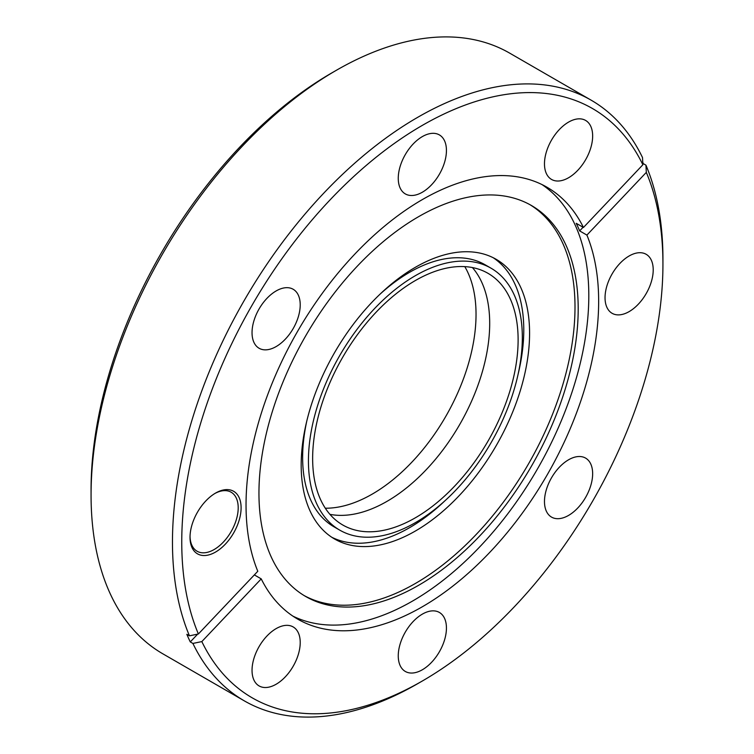 <?xml version="1.0" encoding="UTF-8"?>
<svg xmlns="http://www.w3.org/2000/svg" width="754" height="754" viewBox="0 0 754 754"><rect width="100%" height="100%" fill="white"/><g stroke="black" fill="none" stroke-linecap="round" stroke-linejoin="round"><path stroke-width="1.13" d="M464.794 266.624A146.728 84.712 -60 0 1 372.288 494.077A146.728 84.712 -60 0 1 325.304 508.215M329.922 514.351A145.296 83.883 120 0 0 330.761 514.501A145.296 83.883 120 0 0 459.959 424.078A145.296 83.883 120 0 0 472.409 267.557M471.57 267.406A145.296 83.883 120 0 0 335.624 370.421A145.296 83.883 120 0 0 342.74 524.982A145.296 83.883 120 0 0 359.187 530.92A145.296 83.883 120 0 0 495.133 427.895A145.296 83.883 120 0 0 488.026 273.334A145.296 83.883 120 0 0 471.57 267.406M493.182 257.708A161.507 93.242 -60 0 1 518.13 374.088M445.048 500.675A161.507 93.242 -60 0 1 409.573 527.677A161.507 93.242 -60 0 1 331.779 537.263M415.379 531.023A161.507 93.242 120 0 0 520.891 388.706A161.507 93.242 120 0 0 496.132 259.291A161.507 93.242 120 0 0 415.379 267.293A161.507 93.242 120 0 0 309.875 409.611A161.507 93.242 120 0 0 334.625 539.025A161.507 93.242 120 0 0 415.379 531.023M415.379 522.654A151.243 87.323 -60 0 1 339.762 530.137A151.243 87.323 -60 0 1 316.576 408.951A151.243 87.323 -60 0 1 415.379 275.672A151.243 87.323 -60 0 1 491.005 268.179A151.243 87.323 -60 0 1 514.19 389.375A151.243 87.323 -60 0 1 415.379 522.654M339.762 530.137L333.956 526.792A151.243 87.323 -60 0 1 306.831 420.873M379.912 294.286A151.243 87.323 -60 0 1 409.573 272.317A151.243 87.323 -60 0 1 485.199 264.824L491.005 268.179M276.134 346.576A34.062 19.67 120 0 0 298.386 316.557A34.062 19.67 120 0 0 293.165 289.263A34.062 19.67 120 0 0 276.134 290.95A34.062 19.67 120 0 0 253.872 320.968A34.062 19.67 120 0 0 259.103 348.263A34.062 19.67 120 0 0 276.134 346.576M422.344 192.223A34.062 19.67 120 0 0 444.606 162.204A34.062 19.67 120 0 0 439.375 134.909A34.062 19.67 120 0 0 422.344 136.597A34.062 19.67 120 0 0 400.091 166.615A34.062 19.67 120 0 0 405.313 193.91A34.062 19.67 120 0 0 422.344 192.223M568.563 177.746A34.062 19.67 120 0 0 590.816 147.727A34.062 19.67 120 0 0 585.594 120.423A34.062 19.67 120 0 0 568.563 122.11A34.062 19.67 120 0 0 546.311 152.129A34.062 19.67 120 0 0 551.532 179.433A34.062 19.67 120 0 0 568.563 177.746M629.128 311.609A34.062 19.67 120 0 0 651.381 281.591A34.062 19.67 120 0 0 646.159 254.296A34.062 19.67 120 0 0 629.128 255.983A34.062 19.67 120 0 0 606.876 286.002A34.062 19.67 120 0 0 612.097 313.296A34.062 19.67 120 0 0 629.128 311.609M568.563 515.416A34.062 19.67 120 0 0 590.816 485.397A34.062 19.67 120 0 0 585.594 458.102A34.062 19.67 120 0 0 568.563 459.789A34.062 19.67 120 0 0 546.311 489.808A34.062 19.67 120 0 0 551.532 517.103A34.062 19.67 120 0 0 568.563 515.416M422.344 669.769A34.062 19.67 120 0 0 444.606 639.75A34.062 19.67 120 0 0 439.375 612.446A34.062 19.67 120 0 0 422.344 614.133A34.062 19.67 120 0 0 400.091 644.152A34.062 19.67 120 0 0 405.313 671.456A34.062 19.67 120 0 0 422.344 669.769M276.134 684.246A34.062 19.67 120 0 0 298.386 654.227A34.062 19.67 120 0 0 293.165 626.932A34.062 19.67 120 0 0 276.134 628.619A34.062 19.67 120 0 0 253.872 658.638A34.062 19.67 120 0 0 259.103 685.933A34.062 19.67 120 0 0 276.134 684.246M215.569 493.078L215.569 493.078A36.117 20.848 -60 0 1 241.101 507.819A36.117 20.848 -60 0 1 215.569 552.051A36.117 20.848 -60 0 1 190.027 537.31A36.117 20.848 -60 0 1 215.569 493.078L215.569 493.078M190.036 536.452A34.062 19.67 120 0 0 197.086 551.231A34.062 19.67 120 0 0 214.117 549.543A34.062 19.67 120 0 0 236.37 519.525A34.062 19.67 120 0 0 231.148 492.221A34.062 19.67 120 0 0 214.833 493.512M254.352 574.906L261.233 578.884A249.338 143.957 -60 0 0 297.679 619.109A249.338 143.957 -60 0 0 422.344 606.763A249.338 143.957 -60 0 0 586.904 235.088L579.647 230.903A249.338 143.957 -60 0 0 576.207 223.297L583.455 227.482L642.86 164.768L642.512 157.558A346.812 200.234 -60 0 0 591.108 100.15L509.704 53.148A346.812 200.234 -60 0 0 336.293 70.329L336.293 70.329A346.812 200.234 -60 0 0 91.064 495.086A346.812 200.234 -60 0 0 162.892 653.85L244.296 700.852A346.812 200.234 -60 0 1 192.892 643.435L190.281 641.927L197.68 634.123M541.994 184.57A249.338 143.957 -60 0 1 574.02 385.85A249.338 143.957 -60 0 1 412.504 601.079A249.338 143.957 -60 0 1 292.854 616.103M190.281 641.927A346.812 200.234 120 0 1 186.841 634.321L189.452 635.829L198.387 633.982L257.793 571.268A249.338 143.957 -60 0 1 422.344 199.593A249.338 143.957 -60 0 1 547.018 187.246A249.338 143.957 -60 0 1 583.455 227.482M418.574 585.321A225.738 130.329 -60 0 1 305.709 596.499A225.738 130.329 -60 0 1 271.101 415.614A225.738 130.329 -60 0 1 418.574 216.69A225.738 130.329 -60 0 1 531.438 205.512A225.738 130.329 -60 0 1 566.047 386.397A225.738 130.329 -60 0 1 418.574 585.321M529.836 204.607A225.738 130.329 -60 0 1 562.418 386.001A225.738 130.329 -60 0 1 415.379 583.473A225.738 130.329 -60 0 1 304.126 595.556M91.064 495.086L91.064 489.723A340.243 196.445 -60 0 1 331.647 73.006A340.243 196.445 -60 0 1 331.656 73.006L336.293 70.329L331.647 73.006M189.452 635.829A346.812 200.234 -60 0 1 417.707 117.322A346.812 200.234 -60 0 1 591.108 100.15M642.832 164.202L643.341 163.665L645.952 165.173L646.31 172.383A340.243 196.445 -60 0 1 662.936 264.277A340.243 196.445 -60 0 1 422.353 680.994L417.707 683.671A346.812 200.234 -60 0 1 244.296 700.852M417.707 683.671L422.353 680.994A340.243 196.445 -60 0 1 422.344 680.994A340.243 196.445 -60 0 1 201.827 641.588L192.892 643.435M645.952 165.173A346.812 200.234 -60 0 1 662.936 258.914A346.812 200.234 -60 0 1 662.926 261.619M198.387 633.982A340.243 196.445 -60 0 1 330.28 199.669A340.243 196.445 -60 0 1 642.86 164.768M586.904 235.088L646.31 172.383M261.233 578.884L201.827 641.588M643.341 163.665A346.812 200.234 120 0 0 642.738 162.261M579.647 230.903L583.087 227.265M662.936 264.277L662.936 258.914"/></g></svg>
